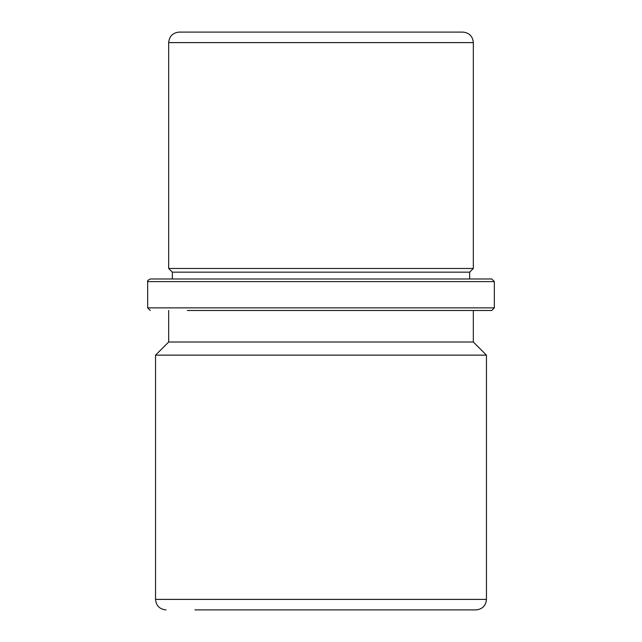 <?xml version="1.0" encoding="UTF-8"?>
<svg xmlns="http://www.w3.org/2000/svg" width="642" height="642" viewBox="0 0 642 642"><rect width="100%" height="100%" fill="white"/><g stroke="black" fill="none" stroke-linecap="round" stroke-linejoin="round"><path stroke-width="0.96" d="M190.546 278.981L172.345 278.981L172.345 272.152L168.669 268.476L168.669 42.605C169.295 36.225 172.794 32.726 179.174 32.1L210.367 32.1M168.669 268.476L473.331 268.476L473.331 42.605C472.705 36.225 469.206 32.726 462.826 32.1L179.174 32.1M172.345 272.152L469.655 272.152L473.331 268.476M168.669 310.495L168.669 342.009L473.331 342.009L473.331 310.495L491.716 310.495L187.32 310.495M473.331 342.009L486.459 355.146L155.541 355.146L168.669 342.009M194.935 609.9L475.955 609.9C482.335 609.274 485.842 605.775 486.459 599.395L486.459 355.146M456.984 609.9L447.065 609.9M171.181 278.981L491.716 278.981L494.34 281.605L147.66 281.605C147.106 281.019 147.981 280.145 150.284 278.981L171.181 278.981M470.819 278.981L469.655 278.981L469.655 272.152M469.655 278.981L150.284 278.981M155.541 355.146L155.541 599.395L486.459 599.395M168.669 42.605L473.331 42.605M150.284 310.495L147.66 307.871L494.34 307.871L491.716 310.495M155.541 599.395C156.158 605.775 159.665 609.274 166.045 609.9M494.34 307.871L494.34 281.605M147.66 307.871L147.66 281.605"/></g></svg>
